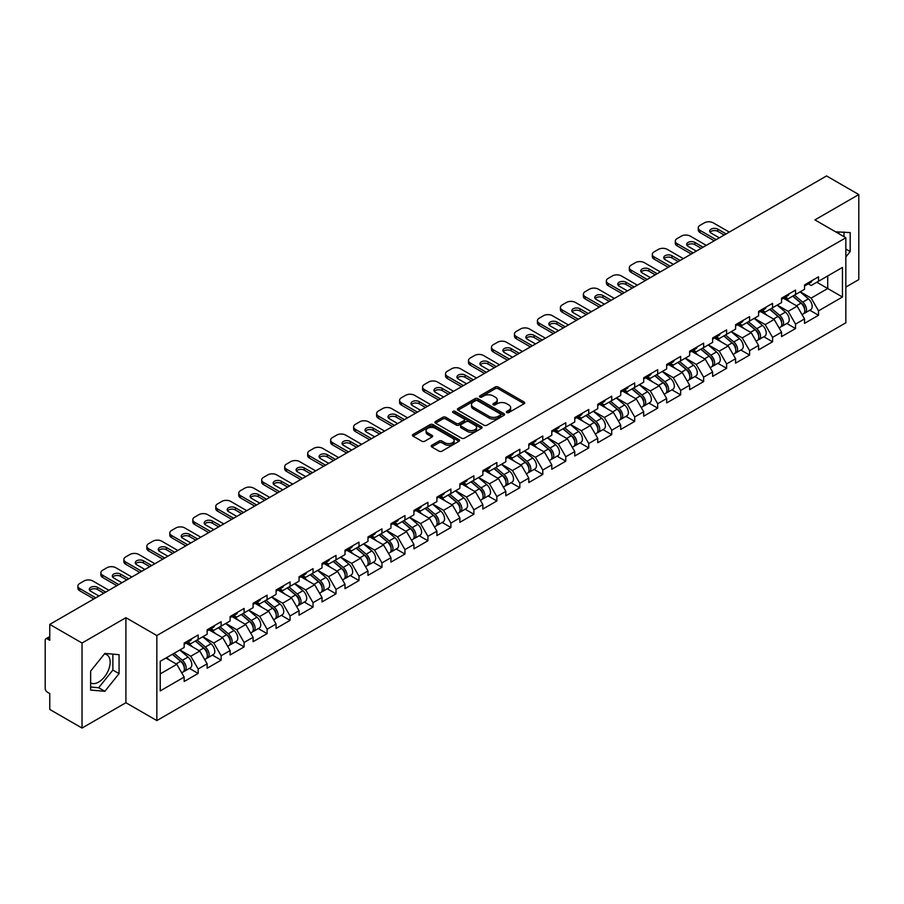 <?xml version="1.0" encoding="UTF-8"?>
<svg xmlns="http://www.w3.org/2000/svg" width="904" height="904" viewBox="0 0 904 904"><rect width="100%" height="100%" fill="white"/><g stroke="black" fill="none" stroke-linecap="round" stroke-linejoin="round"><path stroke-width="1.36" d="M506.76 412.563A1.435 0.825 0 0 0 508.782 412.563L524.139 403.704A2.045 1.175 0 0 0 524.738 402.868A2.045 1.175 0 0 0 524.139 402.031L498.115 387.002A2.045 1.175 0 0 0 495.234 387.002L479.866 395.873A1.435 0.825 0 0 0 479.448 396.46A1.435 0.825 0 0 0 479.866 397.048A1.435 0.825 0 0 0 481.888 397.048L483.877 395.895A6.543 3.774 0 0 1 493.132 395.895L495.302 397.15A6.543 3.774 0 0 1 497.211 399.817A6.543 3.774 0 0 1 495.302 402.495L493.313 403.636A1.435 0.825 0 0 0 492.895 404.224A1.435 0.825 0 0 0 493.313 404.811A1.435 0.825 0 0 0 495.335 404.811L497.324 403.659A6.543 3.774 0 0 1 506.579 403.659L508.749 404.913A6.543 3.774 0 0 1 510.658 407.58A6.543 3.774 0 0 1 508.749 410.246L506.76 411.399A1.435 0.825 0 0 0 506.342 411.987A1.435 0.825 0 0 0 506.76 412.563L506.76 411.399M90.637 682.915A16.249 9.379 120 0 0 98.66 682.057A16.249 9.379 120 0 0 109.282 667.74A16.249 9.379 120 0 0 106.785 654.722A16.249 9.379 120 0 0 104.389 653.987M835.691 231.899A16.249 9.379 -60 0 1 837.906 232.61A16.249 9.379 -60 0 1 839.635 234.181M431.762 445.265A2.045 1.175 0 0 0 431.163 446.101A2.045 1.175 0 0 0 431.762 446.938L439.061 451.152A2.045 1.175 0 0 0 441.954 451.152L459.017 441.299A2.045 1.175 0 0 0 459.616 440.463A2.045 1.175 0 0 0 459.017 439.638L432.993 424.609A2.045 1.175 0 0 0 430.101 424.609L413.038 434.462A2.045 1.175 0 0 0 412.439 435.287A2.045 1.175 0 0 0 413.038 436.123L421.863 441.22A2.045 1.175 0 0 0 424.756 441.22L432.055 437.005A2.045 1.175 0 0 0 432.654 436.169A2.045 1.175 0 0 0 432.055 435.332L427.682 432.813A5.469 3.153 0 0 1 426.078 430.575A5.469 3.153 0 0 1 429.456 427.66A5.469 3.153 0 0 1 435.412 428.349L452.542 438.237A5.469 3.153 0 0 1 454.147 440.463A5.469 3.153 0 0 1 450.768 443.389A5.469 3.153 0 0 1 444.813 442.7L441.954 441.05A2.045 1.175 0 0 0 439.061 441.05L431.762 445.265L431.762 446.938M125.916 617.692L82.027 643.026L49.765 624.404L826.55 175.941L858.8 194.563L814.911 219.898L845.839 237.752L156.844 635.546L125.916 617.692L125.916 702.724L156.844 720.578L156.844 635.546M484.024 425.196A2.045 1.175 0 0 0 486.917 425.196L503.98 415.343A2.045 1.175 0 0 0 504.579 414.507A2.045 1.175 0 0 0 503.98 413.67L477.956 398.653A2.045 1.175 0 0 0 475.063 398.653L458 408.495A2.045 1.175 0 0 0 457.401 409.331A2.045 1.175 0 0 0 458 410.167L484.024 425.196M453.582 412.879A1.435 0.825 0 0 1 455.04 413.083L481.47 428.338L464.43 438.169A2.045 1.175 0 0 1 461.548 438.169L435.525 423.151L435.525 421.479A2.045 1.175 0 0 0 434.926 422.315A2.045 1.175 0 0 0 435.525 423.151M435.525 421.479L442.824 417.264A2.045 1.175 0 0 1 445.717 417.264L456.271 423.354A2.045 1.175 0 0 0 459.153 423.354L464.001 420.563A2.045 1.175 0 0 0 464.599 419.727A2.045 1.175 0 0 0 464.001 418.891L453.017 412.552A1.435 0.825 0 0 1 452.599 411.964A1.435 0.825 0 0 1 453.48 411.196A1.435 0.825 0 0 1 455.04 411.376L481.493 426.654A2.045 1.175 0 0 1 482.092 427.49A2.045 1.175 0 0 1 481.493 428.326L481.493 426.654M156.844 720.578L845.839 322.796L845.839 237.752M189.422 668.384L198.157 673.423L198.157 669.005L190.789 656.247L179.896 649.953M198.157 673.423L184.167 681.503L184.167 677.085L160.234 690.905L160.234 661.31L184.167 647.49L184.167 643.072L198.157 634.992L198.157 639.41L207.14 634.224L207.14 629.805L221.13 621.726L221.13 626.144L230.113 620.958L230.113 616.539L244.103 608.46L244.103 612.889L253.097 607.691L253.097 603.273L267.087 595.194L267.087 599.623L276.07 594.436L276.07 590.007L290.06 581.927L290.06 586.357L299.043 581.17L299.043 576.741L313.033 568.661L313.033 573.091L322.016 567.904L322.016 563.474L336.017 555.406L336.017 559.825L345 554.638L345 550.22L358.99 542.14L358.99 546.558L367.973 541.372L367.973 536.953L381.963 528.874L381.963 533.292L390.946 528.106L390.946 523.687L404.947 515.608L404.947 520.026L413.93 514.839L413.93 510.421L427.92 502.341L427.92 506.76L436.903 501.573L436.903 497.155L450.893 489.075L450.893 493.494L459.876 488.307L459.876 483.889L473.877 475.809L473.877 480.227L482.86 475.041L482.86 470.622L496.85 462.543L496.85 466.961L505.833 461.774L505.833 457.356L519.823 449.277L519.823 453.695L528.806 448.508L528.806 444.09L542.795 436.01L542.795 440.44L551.79 435.253L551.79 430.824L565.78 422.744L565.78 427.174L574.763 421.987L574.763 417.558L588.753 409.478L588.753 413.908L597.736 408.721L597.736 404.291L611.726 396.212L611.726 400.641L620.709 395.455L620.709 391.025L634.71 382.957L634.71 387.375L643.693 382.189L643.693 377.77L657.683 369.691L657.683 374.109L666.666 368.922L666.666 364.504L680.655 356.425L680.655 360.843L689.639 355.656L689.639 351.238L703.64 343.158L703.64 347.577L712.623 342.39L712.623 337.972L726.613 329.892L726.613 334.31L735.596 329.124L735.596 324.705L749.585 316.626L749.585 321.044L758.569 315.858L758.569 311.439L772.57 303.36L772.57 307.778L781.553 302.591L781.553 298.173L795.543 290.094L795.543 294.512L804.526 289.325L804.526 284.907L818.515 276.827L818.515 281.257L842.449 267.437L842.449 297.02L818.515 310.84L811.148 298.094L800.255 291.8M809.781 310.219L818.515 315.27L818.515 310.84M818.515 315.27L804.526 323.349L804.526 318.92L795.543 324.107L788.175 311.349L777.282 305.066M786.808 323.485L795.543 328.536L795.543 324.107M795.543 328.536L781.553 336.604L781.553 332.186L772.57 337.373L765.202 324.615L754.298 318.321M763.823 336.751L772.57 341.791L772.57 337.373M772.57 341.791L758.569 349.871L758.569 345.452L749.585 350.639L742.229 337.881L731.325 331.587M740.851 350.017L749.585 355.057L749.585 350.639M749.585 355.057L735.596 363.137L735.596 358.718L726.613 363.905L719.245 351.147L708.352 344.853M717.878 363.284L726.613 368.323L726.613 363.905M726.613 368.323L712.623 376.403L712.623 371.985L703.64 377.171L696.272 364.414L685.368 358.12M694.894 376.55L703.64 381.59L703.64 377.171M703.64 381.59L689.639 389.669L689.639 385.251L680.655 390.438L673.299 377.68L662.395 371.386M671.921 389.816L680.655 394.856L680.655 390.438M680.655 394.856L666.666 402.935L666.666 398.517L657.683 403.704L650.315 390.946L639.422 384.652M648.948 403.082L657.683 408.122L657.683 403.704M657.683 408.122L643.693 416.202L643.693 411.783L634.71 416.97L627.342 404.212L616.438 397.918M625.963 416.348L634.71 421.388L634.71 416.97M634.71 421.388L620.709 429.468L620.709 425.049L611.726 430.236L604.369 417.478L593.465 411.184M602.991 429.603L611.726 434.654L611.726 430.236M611.726 434.654L597.736 442.734L597.736 438.304L588.753 443.502L581.385 430.745L570.492 424.451M580.018 442.87L588.753 447.921L588.753 443.502M588.753 447.921L574.763 456L574.763 451.571L565.78 456.757L558.412 444.011L547.519 437.717M557.033 456.136L565.78 461.187L565.78 456.757M565.78 461.187L551.79 469.266L551.79 464.837L542.795 470.023L535.439 457.277L524.535 450.983M534.061 469.402L542.795 474.453L542.795 470.023M542.795 474.453L528.806 482.533L528.806 478.103L519.823 483.29L512.455 470.532L501.562 464.249M511.088 482.668L519.823 487.719L519.823 483.29M519.823 487.719L505.833 495.787L505.833 491.369L496.85 496.556L489.482 483.798L478.589 477.515M488.115 495.934L496.85 500.974L496.85 496.556M496.85 500.974L482.86 509.054L482.86 504.635L473.877 509.822L466.509 497.064L455.605 490.77M465.131 509.201L473.877 514.24L473.877 509.822M473.877 514.24L459.876 522.32L459.876 517.902L450.893 523.088L443.536 510.331L432.632 504.036M442.158 522.467L450.893 527.507L450.893 523.088M450.893 527.507L436.903 535.586L436.903 531.168L427.92 536.354L420.552 523.597L409.659 517.303M419.185 535.733L427.92 540.773L427.92 536.354M427.92 540.773L413.93 548.852L413.93 544.434L404.947 549.621L397.579 536.863L386.675 530.569M396.201 548.999L404.947 554.039L404.947 549.621M404.947 554.039L390.946 562.118L390.946 557.7L381.963 562.887L374.606 550.129L363.702 543.835M373.228 562.265L381.963 567.305L381.963 562.887M381.963 567.305L367.973 575.385L367.973 570.966L358.99 576.153L351.622 563.395L340.729 557.101M350.255 575.532L358.99 580.571L358.99 576.153M358.99 580.571L345 588.651L345 584.233L336.017 589.419L328.649 576.662L317.745 570.367M327.271 588.786L336.017 593.838L336.017 589.419M336.017 593.838L322.016 601.917L322.016 597.499L313.033 602.685L305.676 589.928L294.772 583.634M304.298 602.053L313.033 607.104L313.033 602.685M313.033 607.104L299.043 615.183L299.043 610.754L290.06 615.94L282.692 603.194L271.799 596.9M281.325 615.319L290.06 620.37L290.06 615.94M290.06 620.37L276.07 628.449L276.07 624.02L267.087 629.207L259.719 616.46L248.826 610.166M258.341 628.585L267.087 633.636L267.087 629.207M267.087 633.636L253.097 641.716L253.097 637.286L244.103 642.473L236.746 629.726L225.842 623.432M235.368 641.851L244.103 646.902L244.103 642.473M244.103 646.902L230.113 654.982L230.113 650.552L221.13 655.739L213.762 642.981L202.869 636.698M212.395 655.117L221.13 660.169L221.13 655.739M221.13 660.169L207.14 668.237L207.14 663.818L198.157 669.005M187.942 642.021L190.789 643.671L198.157 639.41M190.789 656.247L199.773 651.061L186.032 643.128M207.14 663.818L199.773 651.061M210.914 628.755L213.762 630.404L221.13 626.144M213.762 642.981L222.757 637.795L209.005 629.862M230.113 650.552L222.757 637.795M233.899 615.488L236.746 617.138L244.103 612.889M236.746 629.726L245.73 624.528L231.978 616.596M253.097 637.286L245.73 624.528M256.872 602.222L259.719 603.872L267.087 599.623M259.719 616.46L268.703 611.274L254.962 603.33M276.07 624.02L268.703 611.274M279.844 588.956L282.692 590.606L290.06 586.357M282.692 603.194L291.676 598.007L277.935 590.063M299.043 610.754L291.676 598.007M302.829 575.701L305.676 577.34L313.033 573.091M305.676 589.928L314.66 584.741L300.908 576.797M322.016 597.499L314.66 584.741M325.802 562.435L328.649 564.073L336.017 559.825M328.649 576.662L337.633 571.475L323.892 563.531M345 584.233L337.633 571.475M348.774 549.169L351.622 550.807L358.99 546.558M351.622 563.395L360.606 558.209L346.865 550.276M367.973 570.966L360.606 558.209M371.759 535.902L374.606 537.541L381.963 533.292M374.606 550.129L383.59 544.942L369.838 537.01M390.946 557.7L383.59 544.942M394.732 522.636L397.579 524.275L404.947 520.026M397.579 536.863L406.563 531.676L392.822 523.744M413.93 544.434L406.563 531.676M417.704 509.37L420.552 511.009L427.92 506.76M420.552 523.597L429.536 518.41L415.795 510.477M436.903 531.168L429.536 518.41M440.689 496.104L443.536 497.754L450.893 493.494M443.536 510.331L452.52 505.144L438.768 497.211M459.876 517.902L452.52 505.144M463.662 482.838L466.509 484.487L473.877 480.227M466.509 497.064L475.493 491.878L461.741 483.945M482.86 504.635L475.493 491.878M486.634 469.571L489.482 471.221L496.85 466.961M489.482 483.798L498.466 478.611L484.725 470.679M505.833 491.369L498.466 478.611M509.619 456.305L512.455 457.955L519.823 453.695M512.455 470.532L521.45 465.345L507.698 457.413M528.806 478.103L521.45 465.345M532.592 443.039L535.439 444.689L542.795 440.44M535.439 457.277L544.423 452.09L530.671 444.146M551.79 464.837L544.423 452.09M555.564 429.773L558.412 431.423L565.78 427.174M558.412 444.011L567.396 438.824L553.655 430.88M574.763 451.571L567.396 438.824M578.537 416.518L581.385 418.156L588.753 413.908M581.385 430.745L590.369 425.558L576.628 417.614M597.736 438.304L590.369 425.558M601.522 403.252L604.369 404.89L611.726 400.641M604.369 417.478L613.353 412.292L599.601 404.348M620.709 425.049L613.353 412.292M624.494 389.986L627.342 391.624L634.71 387.375M627.342 404.212L636.326 399.026L622.585 391.093M643.693 411.783L636.326 399.026M647.467 376.719L650.315 378.358L657.683 374.109M650.315 390.946L659.298 385.759L645.558 377.827M666.666 398.517L659.298 385.759M670.452 363.453L673.299 365.092L680.655 360.843M673.299 377.68L682.283 372.493L668.531 364.561M689.639 385.251L682.283 372.493M693.424 350.187L696.272 351.825L703.64 347.577M696.272 364.414L705.256 359.227L691.515 351.294M712.623 371.985L705.256 359.227M716.397 336.921L719.245 338.559L726.613 334.31M719.245 351.147L728.228 345.961L714.488 338.028M735.596 358.718L728.228 345.961M739.382 323.655L742.229 325.304L749.585 321.044M742.229 337.881L751.213 332.695L737.461 324.762M758.569 345.452L751.213 332.695M762.354 310.388L765.202 312.038L772.57 307.778M765.202 324.615L774.186 319.428L760.433 311.496M781.553 332.186L774.186 319.428M785.327 297.122L788.175 298.772L795.543 294.512M788.175 311.349L797.159 306.162L783.418 298.23M804.526 318.92L797.159 306.162M808.312 283.856L811.148 285.506L818.515 281.257M811.148 298.094L827.725 288.523L827.725 275.935L842.449 267.437M816.82 282.229L842.449 297.02M845.839 287.077L858.8 279.596L858.8 194.563M82.027 643.026L82.027 728.059L49.765 709.437L49.765 693.537L47.415 692.181A3.119 1.808 -120 0 1 45.2 688.351L45.2 640.224A3.119 1.808 -120 0 1 45.844 638.789A3.119 1.808 -120 0 1 47.415 638.947L49.765 640.303L49.765 624.404M82.027 728.059L125.916 702.724M160.234 673.898L176.8 664.327L165.895 658.033M184.167 677.085L176.8 664.327M845.839 256.928L850.189 251.527L850.189 232.577L835.556 231.819M119.068 654.688L104.853 653.411L90.637 671.096L90.637 690.046L104.853 691.311L119.068 673.638L119.068 654.688M507.325 412.766L508.749 411.953A6.543 3.774 0 0 0 510.658 409.286L510.658 407.58M497.211 399.817L497.211 401.523A6.543 3.774 0 0 1 495.302 404.19L493.889 405.003M524.117 403.715L498.115 388.709A2.045 1.175 0 0 0 495.234 388.709L480.442 397.24M503.946 415.354L477.956 400.348A2.045 1.175 0 0 0 475.063 400.348L458.034 410.179M500.364 415.094A1.435 0.825 0 0 0 500.782 414.507A1.435 0.825 0 0 0 500.364 413.919L477.515 400.732A1.435 0.825 0 0 0 475.493 400.732L473.402 401.952A6.543 3.774 0 0 0 471.481 404.619A6.543 3.774 0 0 0 473.402 407.286L489.007 416.303A6.543 3.774 0 0 0 498.262 416.303L500.364 415.094L500.364 416.789A1.435 0.825 0 0 0 500.782 416.213L500.782 414.507M471.481 404.619L471.481 406.314A6.543 3.774 0 0 0 473.402 408.992L473.402 407.286M500.364 416.789L498.262 418.01A6.543 3.774 0 0 1 489.007 418.01L473.402 408.992M435.547 423.162L442.824 418.959L442.824 417.264M464.599 419.727L464.599 421.422A2.045 1.175 0 0 1 464.001 422.258L459.153 425.061A2.045 1.175 0 0 1 456.271 425.061L445.717 418.959A2.045 1.175 0 0 0 442.824 418.959M467.221 429.682A5.469 3.153 0 0 0 473.176 430.361A5.469 3.153 0 0 0 476.555 427.445A5.469 3.153 0 0 0 474.95 425.219L468.916 421.727A2.045 1.175 0 0 0 466.023 421.727L461.187 424.53A2.045 1.175 0 0 0 460.588 425.355A2.045 1.175 0 0 0 461.187 426.191L467.221 429.682L467.221 431.377A5.469 3.153 0 0 0 473.176 432.067A5.469 3.153 0 0 0 476.555 429.151L476.555 427.445M460.588 425.355L460.588 427.061A2.045 1.175 0 0 0 461.187 427.897L461.187 426.191M467.221 431.377L461.187 427.897M454.147 440.463L454.147 442.169A5.469 3.153 0 0 1 450.768 445.084A5.469 3.153 0 0 1 444.813 444.395L441.954 442.757A2.045 1.175 0 0 0 439.061 442.757L431.784 446.949M426.078 430.575L426.078 432.281A5.469 3.153 0 0 0 427.682 434.508L427.682 432.813M432.022 437.016L427.682 434.508M459.017 439.638L459.017 441.299L432.993 426.304A2.045 1.175 0 0 0 430.101 426.304L413.071 436.146M843.997 236.69L843.997 232.023M845.839 249.018L850.189 251.527M90.637 687.029L98.66 687.741L112.876 670.067L112.876 654.134M112.876 670.067L119.068 673.638M98.66 687.741L104.853 691.311M802.775 304.478L801.746 303.88M804.097 313.236A6.87 3.966 -120 0 0 805.091 312.931A6.87 3.966 -120 0 0 806.323 308.128A6.87 3.966 -120 0 0 802.741 302.139L794.458 295.145M805.091 312.931L810.764 309.654A6.87 3.966 -120 0 0 811.995 304.851A6.87 3.966 -120 0 0 808.413 298.862L800.13 291.868M792.864 296.06L802.311 304.038A4.17 2.407 60 0 1 804.56 309.179M802.074 314.671L803.328 313.948A6.87 3.966 -120 0 0 804.56 309.145A6.87 3.966 -120 0 0 800.978 303.156L792.684 296.162M790.299 302.207L784.706 297.484M710.069 232.226A4.791 2.768 180 0 1 717.844 231.379L724.183 235.04M714.239 240.78L700.103 232.61A6.249 3.605 180 0 1 698.272 230.057L698.272 227.853A6.249 3.605 0 0 0 700.103 230.396L700.103 232.61M806.368 283.845A6.87 3.966 60 0 1 805.091 285.72A6.87 3.966 60 0 1 804.526 285.946M812.041 280.568A6.87 3.966 60 0 1 810.764 282.443L805.091 285.72M698.272 227.853A6.249 3.605 0 0 1 700.103 225.299L704.374 222.836A6.249 3.605 0 0 1 713.211 222.836L729.268 232.102M716.16 239.673L700.103 230.396M719.324 237.842L711.075 233.085A4.791 2.768 180 0 1 709.674 231.119A4.791 2.768 180 0 1 712.623 228.565A4.791 2.768 180 0 1 717.844 229.164L726.093 233.933M779.802 317.745L778.762 317.146M781.112 326.502A6.87 3.966 -120 0 0 782.118 326.197A6.87 3.966 -120 0 0 783.35 321.395A6.87 3.966 -120 0 0 779.768 315.406L771.485 308.411M782.118 326.197L787.779 322.92A6.87 3.966 -120 0 0 789.022 318.118A6.87 3.966 -120 0 0 785.44 312.129L777.146 305.134M769.88 309.326L779.338 317.304A4.17 2.407 60 0 1 781.587 322.445M779.09 327.937L780.344 327.214A6.87 3.966 -120 0 0 781.587 322.412A6.87 3.966 -120 0 0 778.005 316.423L769.711 309.428M767.326 315.473L761.733 310.75M756.817 331.011L755.789 330.412M758.14 339.768A6.87 3.966 -120 0 0 759.134 339.463A6.87 3.966 -120 0 0 760.377 334.661A6.87 3.966 -120 0 0 756.795 328.672L748.501 321.677M759.134 339.463L764.807 336.186A6.87 3.966 -120 0 0 766.038 331.384A6.87 3.966 -120 0 0 762.467 325.395L754.173 318.4M746.907 322.592L756.365 330.57A4.17 2.407 60 0 1 758.614 335.7M756.117 341.203L757.371 340.48A6.87 3.966 -120 0 0 758.603 335.678A6.87 3.966 -120 0 0 755.021 329.689L746.738 322.694M744.342 328.74L738.749 324.016M733.845 344.266L732.816 343.678M735.167 353.035A6.87 3.966 -120 0 0 736.161 352.718A6.87 3.966 -120 0 0 737.393 347.916A6.87 3.966 -120 0 0 733.822 341.938L725.528 334.943M736.161 352.718L741.834 349.452A6.87 3.966 -120 0 0 743.065 344.65A6.87 3.966 -120 0 0 739.483 338.661L731.2 331.666M723.934 335.859L733.381 343.836A4.17 2.407 60 0 1 735.63 348.967M733.144 354.47L734.398 353.746A6.87 3.966 -120 0 0 735.63 348.944A6.87 3.966 -120 0 0 732.048 342.955L723.765 335.96M721.369 342.006L715.776 337.282M710.872 357.532L709.832 356.944M712.182 366.301A6.87 3.966 -120 0 0 713.188 365.984A6.87 3.966 -120 0 0 714.42 361.182A6.87 3.966 -120 0 0 710.838 355.193L702.555 348.209M713.188 365.984L718.861 362.719A6.87 3.966 -120 0 0 720.092 357.916A6.87 3.966 -120 0 0 716.51 351.927L708.216 344.932M700.95 349.125L710.408 357.103A4.17 2.407 60 0 1 712.657 362.233M710.171 367.736L711.414 367.013A6.87 3.966 -120 0 0 712.657 362.21A6.87 3.966 -120 0 0 709.075 356.221L700.781 349.226M698.396 355.261L692.803 350.549M687.887 370.798L686.859 370.211M689.21 379.567A6.87 3.966 -120 0 0 690.204 379.251A6.87 3.966 -120 0 0 691.447 374.448A6.87 3.966 -120 0 0 687.865 368.459L679.571 361.464M690.204 379.251L695.877 375.985A6.87 3.966 -120 0 0 697.12 371.182A6.87 3.966 -120 0 0 693.537 365.193L685.243 358.199M677.977 362.391L687.435 370.369A4.17 2.407 60 0 1 689.684 375.499M687.187 381.002L688.441 380.279A6.87 3.966 -120 0 0 689.673 375.476A6.87 3.966 -120 0 0 686.102 369.487L677.808 362.493M675.412 368.527L669.819 363.815M687.096 245.492A4.791 2.768 180 0 1 694.871 244.645L701.21 248.306M691.266 254.035L677.13 245.877A6.249 3.605 180 0 1 675.299 243.323L675.299 241.119A6.249 3.605 0 0 0 677.13 243.662L677.13 245.877M783.395 297.111A6.87 3.966 60 0 1 782.118 298.987A6.87 3.966 60 0 1 781.553 299.213M789.068 293.834A6.87 3.966 60 0 1 787.779 295.71L782.118 298.987M675.299 241.119A6.249 3.605 0 0 1 677.13 238.566L681.401 236.102A6.249 3.605 0 0 1 690.238 236.102L706.284 245.368M693.176 252.939L677.13 243.662M696.34 251.109L688.102 246.34A4.791 2.768 180 0 1 686.69 244.385A4.791 2.768 180 0 1 689.65 241.831A4.791 2.768 180 0 1 694.871 242.43L703.12 247.199M664.112 258.759A4.791 2.768 180 0 1 671.898 257.911L678.226 261.561M668.282 267.301L654.146 259.143A6.249 3.605 180 0 1 652.315 256.589L652.315 254.386A6.249 3.605 0 0 0 654.146 256.928L654.146 259.143M760.422 310.377A6.87 3.966 60 0 1 759.134 312.242A6.87 3.966 60 0 1 758.569 312.479M766.083 307.1A6.87 3.966 60 0 1 764.807 308.976L759.134 312.242M652.315 254.386A6.249 3.605 0 0 1 654.146 251.832L658.417 249.368A6.249 3.605 0 0 1 667.254 249.368L683.311 258.634M670.203 266.205L654.146 256.928M673.367 264.375L665.118 259.606A4.791 2.768 180 0 1 663.717 257.651A4.791 2.768 180 0 1 666.677 255.097A4.791 2.768 180 0 1 671.898 255.696L680.147 260.465M641.139 272.025A4.791 2.768 180 0 1 648.925 271.177L655.253 274.827M645.309 280.568L631.173 272.409A6.249 3.605 180 0 1 629.342 269.855L629.342 267.652A6.249 3.605 0 0 0 631.173 270.194L631.173 272.409M737.438 323.643A6.87 3.966 60 0 1 736.161 325.508A6.87 3.966 60 0 1 735.596 325.745M743.111 320.366A6.87 3.966 60 0 1 741.834 322.242L736.161 325.508M629.342 267.652A6.249 3.605 0 0 1 631.173 265.098L635.444 262.635A6.249 3.605 0 0 1 644.281 262.635L660.338 271.901M647.23 279.46L631.173 270.194M650.394 277.641L642.145 272.872A4.791 2.768 180 0 1 640.744 270.917A4.791 2.768 180 0 1 643.693 268.364A4.791 2.768 180 0 1 648.925 268.963L657.163 273.731M618.166 285.291A4.791 2.768 180 0 1 625.941 284.444L632.28 288.093M622.336 293.834L608.2 285.675A6.249 3.605 180 0 1 606.369 283.121L606.369 280.907A6.249 3.605 0 0 0 608.2 283.46L608.2 285.675M714.465 336.909A6.87 3.966 60 0 1 713.188 338.774A6.87 3.966 60 0 1 712.623 339.011M720.138 333.632A6.87 3.966 60 0 1 718.861 335.508L713.188 338.774M606.369 280.907A6.249 3.605 0 0 1 608.2 278.364L612.471 275.889A6.249 3.605 0 0 1 621.308 275.889L637.354 285.167M624.246 292.726L608.2 283.46M627.421 290.907L619.172 286.139A4.791 2.768 180 0 1 617.76 284.184A4.791 2.768 180 0 1 620.72 281.63A4.791 2.768 180 0 1 625.941 282.229L634.19 286.986M595.182 298.557A4.791 2.768 180 0 1 602.968 297.71L609.296 301.36M599.363 307.1L585.216 298.941A6.249 3.605 180 0 1 583.385 296.388L583.385 294.173A6.249 3.605 0 0 0 585.216 296.727L585.216 298.941M691.492 350.164A6.87 3.966 60 0 1 690.204 352.04A6.87 3.966 60 0 1 689.639 352.277M697.154 346.899A6.87 3.966 60 0 1 695.877 348.774L690.204 352.04M583.385 294.173A6.249 3.605 0 0 1 585.216 291.63L589.487 289.156A6.249 3.605 0 0 1 598.324 289.156L614.381 298.433M601.273 305.993L585.216 296.727M604.437 304.173L596.188 299.405A4.791 2.768 180 0 1 594.787 297.45A4.791 2.768 180 0 1 597.747 294.896A4.791 2.768 180 0 1 602.968 295.495L611.217 300.252M664.915 384.064L663.886 383.477M666.237 392.833A6.87 3.966 -120 0 0 667.231 392.517A6.87 3.966 -120 0 0 668.463 387.714A6.87 3.966 -120 0 0 664.892 381.725L656.598 374.731M667.231 392.517L672.904 389.251A6.87 3.966 -120 0 0 674.135 384.437A6.87 3.966 -120 0 0 670.553 378.46L662.27 371.465M655.004 375.657L664.463 383.635A4.17 2.407 60 0 1 666.711 388.765M664.214 394.257L665.468 393.545A6.87 3.966 -120 0 0 666.7 388.731A6.87 3.966 -120 0 0 663.118 382.754L654.835 375.759M652.439 381.793L646.846 377.081M572.209 311.823A4.791 2.768 180 0 1 579.995 310.976L586.323 314.626M576.379 320.366L562.243 312.208A6.249 3.605 180 0 1 560.412 309.654L560.412 307.439A6.249 3.605 0 0 0 562.243 309.993L562.243 312.208M668.508 363.431A6.87 3.966 60 0 1 667.231 365.306A6.87 3.966 60 0 1 666.666 365.544M674.181 360.165A6.87 3.966 60 0 1 672.904 362.029L667.231 365.306M560.412 307.439A6.249 3.605 0 0 1 562.243 304.897L566.514 302.422A6.249 3.605 0 0 1 575.351 302.422L591.408 311.688M578.3 319.259L562.243 309.993M581.464 317.428L573.215 312.671A4.791 2.768 180 0 1 571.814 310.716A4.791 2.768 180 0 1 574.774 308.162A4.791 2.768 180 0 1 579.995 308.761L588.233 313.518M641.942 397.331L640.902 396.732M643.252 406.099A6.87 3.966 -120 0 0 644.258 405.783A6.87 3.966 -120 0 0 645.49 400.981A6.87 3.966 -120 0 0 641.908 394.991L633.625 387.997M644.258 405.783L649.931 402.506A6.87 3.966 -120 0 0 651.162 397.703A6.87 3.966 -120 0 0 647.58 391.714L639.297 384.731M632.02 388.923L641.478 396.901A4.17 2.407 60 0 1 643.727 402.031M641.241 407.523L642.484 406.8A6.87 3.966 -120 0 0 643.727 401.997A6.87 3.966 -120 0 0 640.145 396.02L631.851 389.025M629.466 395.059L623.873 390.347M549.236 325.09A4.791 2.768 180 0 1 557.011 324.231L563.35 327.892M553.406 333.632L539.27 325.474A6.249 3.605 180 0 1 537.439 322.92L537.439 320.705A6.249 3.605 0 0 0 539.27 323.259L539.27 325.474M645.535 376.697A6.87 3.966 60 0 1 644.258 378.573A6.87 3.966 60 0 1 643.693 378.81M651.208 373.431A6.87 3.966 60 0 1 649.931 375.296L644.258 378.573M537.439 320.705A6.249 3.605 0 0 1 539.27 318.151L543.541 315.688A6.249 3.605 0 0 1 552.378 315.688L568.424 324.954M555.316 332.525L539.27 323.259M558.491 330.694L550.242 325.937A4.791 2.768 180 0 1 548.841 323.982A4.791 2.768 180 0 1 551.79 321.428A4.791 2.768 180 0 1 557.011 322.027L565.26 326.785M618.957 410.597L617.929 409.998M620.28 419.366A6.87 3.966 -120 0 0 621.274 419.049A6.87 3.966 -120 0 0 622.517 414.247A6.87 3.966 -120 0 0 618.935 408.258L610.641 401.263M621.274 419.049L626.947 415.772A6.87 3.966 -120 0 0 628.19 410.97A6.87 3.966 -120 0 0 624.607 404.981L616.313 397.997M609.047 402.19L618.505 410.167A4.17 2.407 60 0 1 620.754 415.298M618.257 420.789L619.511 420.066A6.87 3.966 -120 0 0 620.743 415.264A6.87 3.966 -120 0 0 617.172 409.275L608.878 402.291M606.482 408.325L600.889 403.613M526.264 338.356A4.791 2.768 180 0 1 534.038 337.497L540.366 341.158M530.433 346.899L516.286 338.74A6.249 3.605 180 0 1 514.455 336.186L514.455 333.971A6.249 3.605 0 0 0 516.286 336.525L516.286 338.74M622.562 389.963A6.87 3.966 60 0 1 621.274 391.839A6.87 3.966 60 0 1 620.709 392.076M628.223 386.697A6.87 3.966 60 0 1 626.947 388.562L621.274 391.839M514.455 333.971A6.249 3.605 0 0 1 516.286 331.418L520.557 328.954A6.249 3.605 0 0 1 529.394 328.954L545.451 338.22M532.343 345.791L516.286 336.525M535.507 343.961L527.258 339.203A4.791 2.768 180 0 1 525.857 337.248A4.791 2.768 180 0 1 528.817 334.695A4.791 2.768 180 0 1 534.038 335.294L542.287 340.051M595.985 423.863L594.956 423.264M597.307 432.62A6.87 3.966 -120 0 0 598.301 432.315A6.87 3.966 -120 0 0 599.533 427.513A6.87 3.966 -120 0 0 595.962 421.524L587.668 414.529M598.301 432.315L603.974 429.038A6.87 3.966 -120 0 0 605.205 424.236A6.87 3.966 -120 0 0 601.623 418.247L593.34 411.252M586.074 415.456L595.533 423.434A4.17 2.407 60 0 1 597.781 428.564M595.284 434.056L596.538 433.332A6.87 3.966 -120 0 0 597.77 428.53A6.87 3.966 -120 0 0 594.188 422.541L585.905 415.546M583.509 421.592L577.916 416.868M503.279 351.622A4.791 2.768 180 0 1 511.065 350.763L517.393 354.424M507.449 360.165L493.313 351.995A6.249 3.605 180 0 1 491.482 349.452L491.482 347.238A6.249 3.605 0 0 0 493.313 349.791L493.313 351.995M599.578 403.229A6.87 3.966 60 0 1 598.301 405.105A6.87 3.966 60 0 1 597.736 405.342M605.251 399.952A6.87 3.966 60 0 1 603.974 401.828L598.301 405.105M491.482 347.238A6.249 3.605 0 0 1 493.313 344.684L497.584 342.221A6.249 3.605 0 0 1 506.421 342.221L522.478 351.486M509.37 359.057L493.313 349.791M512.534 357.227L504.285 352.47A4.791 2.768 180 0 1 502.884 350.515A4.791 2.768 180 0 1 505.844 347.961A4.791 2.768 180 0 1 511.065 348.56L519.314 353.317M573.012 437.129L571.983 436.53M574.322 445.887A6.87 3.966 -120 0 0 575.328 445.582A6.87 3.966 -120 0 0 576.56 440.779A6.87 3.966 -120 0 0 572.978 434.79L564.695 427.795M575.328 445.582L581.001 442.305A6.87 3.966 -120 0 0 582.232 437.502A6.87 3.966 -120 0 0 578.65 431.513L570.367 424.518M563.102 428.722L572.548 436.7A4.17 2.407 60 0 1 574.797 441.83M572.311 447.322L573.554 446.599A6.87 3.966 -120 0 0 574.797 441.796A6.87 3.966 -120 0 0 571.215 435.807L562.921 428.812M560.536 434.858L554.943 430.134M480.306 364.877A4.791 2.768 180 0 1 488.081 364.029L494.42 367.691M484.476 373.431L470.34 365.261A6.249 3.605 180 0 1 468.509 362.719L468.509 360.504A6.249 3.605 0 0 0 470.34 363.058L470.34 365.261M576.605 416.495A6.87 3.966 60 0 1 575.328 418.371A6.87 3.966 60 0 1 574.763 418.597M582.278 413.218A6.87 3.966 60 0 1 581.001 415.094L575.328 418.371M468.509 360.504A6.249 3.605 0 0 1 470.34 357.95L474.611 355.487A6.249 3.605 0 0 1 483.448 355.487L499.494 364.753M486.386 372.324L470.34 363.058M489.561 370.493L481.312 365.736A4.791 2.768 180 0 1 479.911 363.781A4.791 2.768 180 0 1 482.86 361.227A4.791 2.768 180 0 1 488.081 361.826L496.33 366.583M550.027 450.395L548.999 449.796M551.35 459.153A6.87 3.966 -120 0 0 552.355 458.848A6.87 3.966 -120 0 0 553.587 454.045A6.87 3.966 -120 0 0 550.005 448.056L541.711 441.062M552.355 458.848L558.017 455.571A6.87 3.966 -120 0 0 559.26 450.768A6.87 3.966 -120 0 0 555.677 444.779L547.383 437.785M540.117 441.988L549.575 449.966A4.17 2.407 60 0 1 551.824 455.096M549.327 460.588L550.581 459.865A6.87 3.966 -120 0 0 551.813 455.062A6.87 3.966 -120 0 0 548.242 449.073L539.948 442.079M537.564 448.124L531.97 443.401M457.334 378.143A4.791 2.768 180 0 1 465.108 377.296L471.436 380.957M461.503 386.697L447.356 378.527A6.249 3.605 180 0 1 445.525 375.985L445.525 373.77A6.249 3.605 0 0 0 447.356 376.324L447.356 378.527M553.632 429.762A6.87 3.966 60 0 1 552.355 431.637A6.87 3.966 60 0 1 551.79 431.863M559.305 426.485A6.87 3.966 60 0 1 558.017 428.36L552.355 431.637M445.525 373.77A6.249 3.605 0 0 1 447.356 371.216L451.627 368.753A6.249 3.605 0 0 1 460.464 368.753L476.521 378.019M463.413 385.59L447.356 376.324M466.577 383.759L458.328 379.002A4.791 2.768 180 0 1 456.927 377.047A4.791 2.768 180 0 1 459.887 374.482A4.791 2.768 180 0 1 465.108 375.092L473.357 379.849M527.055 463.662L526.026 463.063M528.377 472.419A6.87 3.966 -120 0 0 529.371 472.114A6.87 3.966 -120 0 0 530.614 467.311A6.87 3.966 -120 0 0 527.032 461.322L518.738 454.328M529.371 472.114L535.044 468.837A6.87 3.966 -120 0 0 536.275 464.034A6.87 3.966 -120 0 0 532.705 458.046L524.41 451.051M517.144 455.243L526.603 463.221A4.17 2.407 60 0 1 528.851 468.362M526.354 473.854L527.608 473.131A6.87 3.966 -120 0 0 528.84 468.328A6.87 3.966 -120 0 0 525.258 462.339L516.975 455.345M514.579 461.39L508.986 456.667M434.349 391.409A4.791 2.768 180 0 1 442.135 390.562L448.463 394.223M438.519 399.963L424.383 391.794A6.249 3.605 180 0 1 422.552 389.24L422.552 387.036A6.249 3.605 0 0 0 424.383 389.59L424.383 391.794M530.648 443.028A6.87 3.966 60 0 1 529.371 444.904A6.87 3.966 60 0 1 528.806 445.13M536.321 439.751A6.87 3.966 60 0 1 535.044 441.627L529.371 444.904M422.552 387.036A6.249 3.605 0 0 1 424.383 384.482L428.654 382.019A6.249 3.605 0 0 1 437.491 382.019L453.548 391.285M440.44 398.856L424.383 389.59M443.604 397.025L435.355 392.268A4.791 2.768 180 0 1 433.954 390.313A4.791 2.768 180 0 1 436.914 387.748A4.791 2.768 180 0 1 442.135 388.347L450.384 393.116M504.082 476.928L503.053 476.329M505.392 485.685A6.87 3.966 -120 0 0 506.398 485.38A6.87 3.966 -120 0 0 507.63 480.578A6.87 3.966 -120 0 0 504.048 474.589L495.765 467.594M506.398 485.38L512.071 482.103A6.87 3.966 -120 0 0 513.302 477.301A6.87 3.966 -120 0 0 509.72 471.312L501.437 464.317M494.172 468.509L503.618 476.487A4.17 2.407 60 0 1 505.867 481.629M503.381 487.12L504.635 486.397A6.87 3.966 -120 0 0 505.867 481.595A6.87 3.966 -120 0 0 502.285 475.606L493.991 468.611M491.606 474.656L486.013 469.933M411.376 404.676A4.791 2.768 180 0 1 419.151 403.828L425.49 407.489M415.546 413.23L401.41 405.06A6.249 3.605 180 0 1 399.579 402.506L399.579 400.302A6.249 3.605 0 0 0 401.41 402.845L401.41 405.06M507.675 456.294A6.87 3.966 60 0 1 506.398 458.17A6.87 3.966 60 0 1 505.833 458.396M513.348 453.017A6.87 3.966 60 0 1 512.071 454.893L506.398 458.17M399.579 400.302A6.249 3.605 0 0 1 401.41 397.749L405.681 395.285A6.249 3.605 0 0 1 414.518 395.285L430.575 404.551M417.456 412.122L401.41 402.845M420.631 410.292L412.382 405.523A4.791 2.768 180 0 1 410.981 403.568A4.791 2.768 180 0 1 413.93 401.014A4.791 2.768 180 0 1 419.151 401.613L427.4 406.382M481.109 490.194L480.069 489.595M482.42 498.951A6.87 3.966 -120 0 0 483.425 498.646A6.87 3.966 -120 0 0 484.657 493.844A6.87 3.966 -120 0 0 481.075 487.855L472.792 480.86M483.425 498.646L489.087 495.369A6.87 3.966 -120 0 0 490.33 490.567A6.87 3.966 -120 0 0 486.747 484.578L478.453 477.583M471.187 481.775L480.645 489.753A4.17 2.407 60 0 1 482.894 494.895M480.397 500.387L481.651 499.663A6.87 3.966 -120 0 0 482.894 494.861A6.87 3.966 -120 0 0 479.312 488.872L471.018 481.877M468.634 487.923L463.04 483.199M388.404 417.942A4.791 2.768 180 0 1 396.178 417.094L402.517 420.744M392.573 426.485L378.437 418.326A6.249 3.605 180 0 1 376.606 415.772L376.606 413.569A6.249 3.605 0 0 0 378.437 416.111L378.437 418.326M484.702 469.56A6.87 3.966 60 0 1 483.425 471.436A6.87 3.966 60 0 1 482.86 471.662M490.375 466.283A6.87 3.966 60 0 1 489.087 468.159L483.425 471.436M376.606 413.569A6.249 3.605 0 0 1 378.437 411.015L382.697 408.551A6.249 3.605 0 0 1 391.545 408.551L407.591 417.817M394.483 425.388L378.437 416.111M397.647 423.558L389.409 418.789A4.791 2.768 180 0 1 387.997 416.834A4.791 2.768 180 0 1 390.957 414.281A4.791 2.768 180 0 1 396.178 414.879L404.427 419.648M458.125 503.449L457.096 502.861M459.447 512.218A6.87 3.966 -120 0 0 460.441 511.913A6.87 3.966 -120 0 0 461.684 507.099A6.87 3.966 -120 0 0 458.102 501.121L449.808 494.126M460.441 511.913L466.114 508.636A6.87 3.966 -120 0 0 467.345 503.833A6.87 3.966 -120 0 0 463.775 497.844L455.48 490.849M448.214 495.042L457.673 503.019A4.17 2.407 60 0 1 459.921 508.15M457.424 513.653L458.678 512.93A6.87 3.966 -120 0 0 459.91 508.127A6.87 3.966 -120 0 0 456.328 502.138L448.045 495.143M445.649 501.189L440.056 496.465M365.419 431.208A4.791 2.768 180 0 1 373.205 430.361L379.533 434.01M369.589 439.751L355.453 431.592A6.249 3.605 180 0 1 353.622 429.038L353.622 426.835A6.249 3.605 0 0 0 355.453 429.377L355.453 431.592M461.729 482.826A6.87 3.966 60 0 1 460.441 484.691A6.87 3.966 60 0 1 459.876 484.928M467.391 479.549A6.87 3.966 60 0 1 466.114 481.425L460.441 484.691M353.622 426.835A6.249 3.605 0 0 1 355.453 424.281L359.724 421.818A6.249 3.605 0 0 1 368.561 421.818L384.618 431.084M371.51 438.655L355.453 429.377M374.674 436.824L366.425 432.055A4.791 2.768 180 0 1 365.024 430.101A4.791 2.768 180 0 1 367.984 427.547A4.791 2.768 180 0 1 373.205 428.146L381.454 432.914M435.152 516.715L434.123 516.127M436.474 525.484A6.87 3.966 -120 0 0 437.468 525.167A6.87 3.966 -120 0 0 438.7 520.365A6.87 3.966 -120 0 0 435.129 514.376L426.835 507.393M437.468 525.167L443.141 521.902A6.87 3.966 -120 0 0 444.372 517.099A6.87 3.966 -120 0 0 440.79 511.11L432.507 504.116M425.242 508.308L434.688 516.286A4.17 2.407 60 0 1 436.937 521.416M434.451 526.919L435.705 526.196A6.87 3.966 -120 0 0 436.937 521.393A6.87 3.966 -120 0 0 433.355 515.404L425.072 508.41M422.676 514.455L417.083 509.732M342.446 444.474A4.791 2.768 180 0 1 350.221 443.627L356.56 447.277M346.616 453.017L332.48 444.858A6.249 3.605 180 0 1 330.649 442.305L330.649 440.09A6.249 3.605 0 0 0 332.48 442.644L332.48 444.858M438.745 496.093A6.87 3.966 60 0 1 437.468 497.957A6.87 3.966 60 0 1 436.903 498.194M444.418 492.816A6.87 3.966 60 0 1 443.141 494.691L437.468 497.957M330.649 440.09A6.249 3.605 0 0 1 332.48 437.547L336.751 435.073A6.249 3.605 0 0 1 345.588 435.073L361.645 444.35M348.537 451.91L332.48 442.644M351.701 450.09L343.452 445.322A4.791 2.768 180 0 1 342.051 443.367A4.791 2.768 180 0 1 345 440.813A4.791 2.768 180 0 1 350.221 441.412L358.47 446.169M412.179 529.981L411.139 529.394M413.49 538.75A6.87 3.966 -120 0 0 414.495 538.434A6.87 3.966 -120 0 0 415.727 533.631A6.87 3.966 -120 0 0 412.145 527.642L403.862 520.659M414.495 538.434L420.157 535.168A6.87 3.966 -120 0 0 421.4 530.365A6.87 3.966 -120 0 0 417.817 524.376L409.523 517.382M402.257 521.574L411.715 529.552A4.17 2.407 60 0 1 413.964 534.682M411.467 540.185L412.721 539.462A6.87 3.966 -120 0 0 413.964 534.659A6.87 3.966 -120 0 0 410.382 528.67L402.088 521.676M399.704 527.71L394.11 522.998M319.474 457.74A4.791 2.768 180 0 1 327.248 456.893L333.587 460.543M323.643 466.283L309.507 458.125A6.249 3.605 180 0 1 307.676 455.571L307.676 453.356A6.249 3.605 0 0 0 309.507 455.91L309.507 458.125M415.772 509.359A6.87 3.966 60 0 1 414.495 511.223A6.87 3.966 60 0 1 413.93 511.461M421.445 506.082A6.87 3.966 60 0 1 420.157 507.958L414.495 511.223M307.676 453.356A6.249 3.605 0 0 1 309.507 450.813L313.778 448.339A6.249 3.605 0 0 1 322.615 448.339L338.661 457.616M325.553 465.176L309.507 455.91M328.717 463.356L320.479 458.588A4.791 2.768 180 0 1 319.067 456.633A4.791 2.768 180 0 1 322.027 454.079A4.791 2.768 180 0 1 327.248 454.678L335.497 459.435M389.195 543.247L388.166 542.66M390.517 552.016A6.87 3.966 -120 0 0 391.511 551.7A6.87 3.966 -120 0 0 392.754 546.897A6.87 3.966 -120 0 0 389.172 540.908L380.878 533.914M391.511 551.7L397.184 548.434A6.87 3.966 -120 0 0 398.415 543.632A6.87 3.966 -120 0 0 394.845 537.643L386.55 530.648M379.284 534.84L388.743 542.818A4.17 2.407 60 0 1 390.991 547.948M388.494 553.451L389.748 552.728A6.87 3.966 -120 0 0 390.98 547.926A6.87 3.966 -120 0 0 387.398 541.937L379.115 534.942M376.719 540.976L371.126 536.264M296.489 471.007A4.791 2.768 180 0 1 304.275 470.159L310.603 473.809M300.659 479.549L286.523 471.391A6.249 3.605 180 0 1 284.692 468.837L284.692 466.622A6.249 3.605 0 0 0 286.523 469.176L286.523 471.391M392.799 522.614A6.87 3.966 60 0 1 391.511 524.489A6.87 3.966 60 0 1 390.946 524.727M398.461 519.348A6.87 3.966 60 0 1 397.184 521.212L391.511 524.489M284.692 466.622A6.249 3.605 0 0 1 286.523 464.08L290.794 461.605A6.249 3.605 0 0 1 299.631 461.605L315.688 470.882M302.58 478.442L286.523 469.176M305.744 476.611L297.495 471.854A4.791 2.768 180 0 1 296.094 469.899A4.791 2.768 180 0 1 299.054 467.345A4.791 2.768 180 0 1 304.275 467.944L312.524 472.702M366.222 556.514L365.193 555.915M367.544 565.282A6.87 3.966 -120 0 0 368.538 564.966A6.87 3.966 -120 0 0 369.77 560.164A6.87 3.966 -120 0 0 366.199 554.175L357.905 547.18M368.538 564.966L374.211 561.689A6.87 3.966 -120 0 0 375.442 556.887A6.87 3.966 -120 0 0 371.86 550.909L363.577 543.914M356.312 548.106L365.77 556.084A4.17 2.407 60 0 1 368.018 561.214M365.521 566.706L366.775 565.983A6.87 3.966 -120 0 0 368.007 561.181A6.87 3.966 -120 0 0 364.425 555.203L356.142 548.208M353.746 554.242L348.153 549.53M273.517 484.273A4.791 2.768 180 0 1 281.302 483.425L287.63 487.075M277.686 492.816L263.55 484.657A6.249 3.605 180 0 1 261.719 482.103L261.719 479.888A6.249 3.605 0 0 0 263.55 482.442L263.55 484.657M369.815 535.88A6.87 3.966 60 0 1 368.538 537.756A6.87 3.966 60 0 1 367.973 537.993M375.488 532.614A6.87 3.966 60 0 1 374.211 534.479L368.538 537.756M261.719 479.888A6.249 3.605 0 0 1 263.55 477.335L267.821 474.871A6.249 3.605 0 0 1 276.658 474.871L292.715 484.137M279.607 491.708L263.55 482.442M282.771 489.878L274.522 485.12A4.791 2.768 180 0 1 273.121 483.165A4.791 2.768 180 0 1 276.082 480.612A4.791 2.768 180 0 1 281.302 481.21L289.54 485.968M343.249 569.78L342.209 569.181M344.56 578.549A6.87 3.966 -120 0 0 345.565 578.232A6.87 3.966 -120 0 0 346.797 573.43A6.87 3.966 -120 0 0 343.215 567.441L334.932 560.446M345.565 578.232L351.238 574.955A6.87 3.966 -120 0 0 352.47 570.153A6.87 3.966 -120 0 0 348.887 564.164L340.605 557.18M333.327 561.373L342.786 569.351A4.17 2.407 60 0 1 345.034 574.481M342.548 579.972L343.791 579.249A6.87 3.966 -120 0 0 345.034 574.447A6.87 3.966 -120 0 0 341.452 568.458L333.158 561.474M330.774 567.509L325.18 562.796M250.544 497.539A4.791 2.768 180 0 1 258.318 496.68L264.657 500.341M254.713 506.082L240.577 497.923A6.249 3.605 180 0 1 238.746 495.369L238.746 493.155A6.249 3.605 0 0 0 240.577 495.708L240.577 497.923M346.842 549.146A6.87 3.966 60 0 1 345.565 551.022A6.87 3.966 60 0 1 345 551.259M352.515 545.88A6.87 3.966 60 0 1 351.238 547.745L345.565 551.022M238.746 493.155A6.249 3.605 0 0 1 240.577 490.601L244.848 488.137A6.249 3.605 0 0 1 253.685 488.137L269.731 497.403M256.623 504.974L240.577 495.708M259.798 503.144L251.549 498.386A4.791 2.768 180 0 1 250.148 496.432A4.791 2.768 180 0 1 253.097 493.878A4.791 2.768 180 0 1 258.318 494.477L266.567 499.234M320.265 583.046L319.236 582.447M321.587 591.804A6.87 3.966 -120 0 0 322.581 591.499A6.87 3.966 -120 0 0 323.824 586.696A6.87 3.966 -120 0 0 320.242 580.707L311.948 573.712M322.581 591.499L328.254 588.221A6.87 3.966 -120 0 0 329.497 583.419A6.87 3.966 -120 0 0 325.915 577.43L317.62 570.435M310.354 574.639L319.813 582.617A4.17 2.407 60 0 1 322.061 587.747M319.564 593.239L320.818 592.515A6.87 3.966 -120 0 0 322.05 587.713A6.87 3.966 -120 0 0 318.479 581.724L310.185 574.729M307.789 580.775L302.196 576.051M227.571 510.805A4.791 2.768 180 0 1 235.345 509.946L241.673 513.608M231.74 519.348L217.593 511.178A6.249 3.605 180 0 1 215.762 508.636L215.762 506.421A6.249 3.605 0 0 0 217.593 508.975L217.593 511.178M323.869 562.412A6.87 3.966 60 0 1 322.581 564.288A6.87 3.966 60 0 1 322.016 564.525M329.531 559.135A6.87 3.966 60 0 1 328.254 561.011L322.581 564.288M215.762 506.421A6.249 3.605 0 0 1 217.593 503.867L221.864 501.404A6.249 3.605 0 0 1 230.701 501.404L246.758 510.67M233.65 518.241L217.593 508.975M236.814 516.41L228.565 511.653A4.791 2.768 180 0 1 227.164 509.698A4.791 2.768 180 0 1 230.124 507.144A4.791 2.768 180 0 1 235.345 507.743L243.594 512.5M297.292 596.312L296.263 595.713M298.614 605.07A6.87 3.966 -120 0 0 299.608 604.765A6.87 3.966 -120 0 0 300.84 599.962A6.87 3.966 -120 0 0 297.269 593.973L288.975 586.978M299.608 604.765L305.281 601.488A6.87 3.966 -120 0 0 306.512 596.685A6.87 3.966 -120 0 0 302.93 590.696L294.647 583.701M287.382 587.905L296.84 595.883A4.17 2.407 60 0 1 299.088 601.013M296.591 606.505L297.845 605.782A6.87 3.966 -120 0 0 299.077 600.979A6.87 3.966 -120 0 0 295.495 594.99L287.212 587.995M284.816 594.041L279.223 589.318M204.587 524.071A4.791 2.768 180 0 1 212.372 523.213L218.7 526.874M208.756 532.614L194.62 524.444A6.249 3.605 180 0 1 192.789 521.902L192.789 519.687A6.249 3.605 0 0 0 194.62 522.241L194.62 524.444M300.885 575.678A6.87 3.966 60 0 1 299.608 577.554A6.87 3.966 60 0 1 299.043 577.78M306.558 572.401A6.87 3.966 60 0 1 305.281 574.277L299.608 577.554M192.789 519.687A6.249 3.605 0 0 1 194.62 517.133L198.891 514.67A6.249 3.605 0 0 1 207.728 514.67L223.785 523.936M210.677 531.507L194.62 522.241M213.841 529.676L205.592 524.919A4.791 2.768 180 0 1 204.191 522.964A4.791 2.768 180 0 1 207.152 520.41A4.791 2.768 180 0 1 212.372 521.009L220.621 525.766M274.319 609.578L273.29 608.98M275.63 618.336A6.87 3.966 -120 0 0 276.635 618.031A6.87 3.966 -120 0 0 277.867 613.228A6.87 3.966 -120 0 0 274.285 607.239L266.002 600.245M276.635 618.031L282.308 614.754A6.87 3.966 -120 0 0 283.54 609.951A6.87 3.966 -120 0 0 279.957 603.962L271.675 596.968M264.397 601.171L273.855 609.149A4.17 2.407 60 0 1 276.104 614.279M273.618 619.771L274.861 619.048A6.87 3.966 -120 0 0 276.104 614.245A6.87 3.966 -120 0 0 272.522 608.256L264.228 601.262M261.844 607.307L256.25 602.584M181.614 537.326A4.791 2.768 180 0 1 189.388 536.479L195.727 540.14M185.783 545.88L171.647 537.711A6.249 3.605 180 0 1 169.816 535.168L169.816 532.953A6.249 3.605 0 0 0 171.647 535.507L171.647 537.711M277.912 588.945A6.87 3.966 60 0 1 276.635 590.82A6.87 3.966 60 0 1 276.07 591.046M283.585 585.668A6.87 3.966 60 0 1 282.308 587.543L276.635 590.82M169.816 532.953A6.249 3.605 0 0 1 171.647 530.399L175.918 527.936A6.249 3.605 0 0 1 184.755 527.936L200.801 537.202M187.693 544.773L171.647 535.507M190.868 542.942L182.619 538.185A4.791 2.768 180 0 1 181.218 536.23A4.791 2.768 180 0 1 184.167 533.665A4.791 2.768 180 0 1 189.388 534.275L197.637 539.033M251.335 622.845L250.306 622.246M252.657 631.602A6.87 3.966 -120 0 0 253.662 631.297A6.87 3.966 -120 0 0 254.894 626.495A6.87 3.966 -120 0 0 251.312 620.506L243.018 613.511M253.662 631.297L259.324 628.02A6.87 3.966 -120 0 0 260.567 623.218A6.87 3.966 -120 0 0 256.985 617.229L248.69 610.234M241.424 614.437L250.883 622.415A4.17 2.407 60 0 1 253.131 627.545M250.634 633.037L251.888 632.314A6.87 3.966 -120 0 0 253.12 627.512A6.87 3.966 -120 0 0 249.549 621.523L241.255 614.528M238.871 620.573L233.277 615.85M158.641 550.592A4.791 2.768 180 0 1 166.415 549.745L172.743 553.406M162.81 559.147L148.663 550.977A6.249 3.605 180 0 1 146.832 548.423L146.832 546.219A6.249 3.605 0 0 0 148.663 548.773L148.663 550.977M254.939 602.211A6.87 3.966 60 0 1 253.662 604.087A6.87 3.966 60 0 1 253.097 604.313M260.612 598.934A6.87 3.966 60 0 1 259.324 600.81L253.662 604.087M146.832 546.219A6.249 3.605 0 0 1 148.663 543.666L152.934 541.202A6.249 3.605 0 0 1 161.771 541.202L177.828 550.468M164.72 558.039L148.663 548.773M167.884 556.209L159.635 551.451A4.791 2.768 180 0 1 158.234 549.496A4.791 2.768 180 0 1 161.195 546.931A4.791 2.768 180 0 1 166.415 547.53L174.664 552.299M228.362 636.111L227.333 635.512M229.684 644.868A6.87 3.966 -120 0 0 230.678 644.563A6.87 3.966 -120 0 0 231.921 639.761A6.87 3.966 -120 0 0 228.339 633.772L220.045 626.777M230.678 644.563L236.351 641.286A6.87 3.966 -120 0 0 237.582 636.484A6.87 3.966 -120 0 0 234.012 630.495L225.717 623.5M218.452 627.692L227.91 635.67A4.17 2.407 60 0 1 230.158 640.812M227.661 646.303L228.915 645.58A6.87 3.966 -120 0 0 230.147 640.778A6.87 3.966 -120 0 0 226.565 634.789L218.282 627.794M215.886 633.84L210.293 629.116M135.656 563.859A4.791 2.768 180 0 1 143.442 563.011L149.77 566.672M139.826 572.413L125.69 564.243A6.249 3.605 180 0 1 123.859 561.689L123.859 559.486A6.249 3.605 0 0 0 125.69 562.039L125.69 564.243M231.955 615.477A6.87 3.966 60 0 1 230.678 617.353A6.87 3.966 60 0 1 230.113 617.579M237.628 612.2A6.87 3.966 60 0 1 236.351 614.076L230.678 617.353M123.859 559.486A6.249 3.605 0 0 1 125.69 556.932L129.961 554.468A6.249 3.605 0 0 1 138.798 554.468L154.855 563.734M141.747 571.305L125.69 562.039M144.911 569.475L136.662 564.717A4.791 2.768 180 0 1 135.261 562.751A4.791 2.768 180 0 1 138.222 560.197A4.791 2.768 180 0 1 143.442 560.796L151.691 565.565M205.389 649.377L204.36 648.778M206.7 658.135A6.87 3.966 -120 0 0 207.705 657.829A6.87 3.966 -120 0 0 208.937 653.027A6.87 3.966 -120 0 0 205.355 647.038L197.072 640.043M207.705 657.829L213.378 654.552A6.87 3.966 -120 0 0 214.61 649.75A6.87 3.966 -120 0 0 211.027 643.761L202.745 636.766M195.479 640.959L204.925 648.936A4.17 2.407 60 0 1 207.174 654.078M204.688 659.57L205.931 658.846A6.87 3.966 -120 0 0 207.174 654.044A6.87 3.966 -120 0 0 203.592 648.055L195.298 641.06M192.914 647.106L187.32 642.382M112.684 577.125A4.791 2.768 180 0 1 120.458 576.277L126.797 579.939M116.853 585.668L102.717 577.509A6.249 3.605 180 0 1 100.886 574.955L100.886 572.752A6.249 3.605 0 0 0 102.717 575.294L102.717 577.509M208.982 628.743A6.87 3.966 60 0 1 207.705 630.619A6.87 3.966 60 0 1 207.14 630.845M214.655 625.466A6.87 3.966 60 0 1 213.378 627.342L207.705 630.619M100.886 572.752A6.249 3.605 0 0 1 102.717 570.198L106.988 567.735A6.249 3.605 0 0 1 115.825 567.735L131.871 577.001M118.763 584.572L102.717 575.294M121.938 582.741L113.689 577.972A4.791 2.768 180 0 1 112.288 576.017A4.791 2.768 180 0 1 115.237 573.464A4.791 2.768 180 0 1 120.458 574.063L128.707 578.831M182.416 662.643L181.376 662.044M183.727 671.401A6.87 3.966 -120 0 0 184.732 671.096A6.87 3.966 -120 0 0 185.964 666.293A6.87 3.966 -120 0 0 182.382 660.304L174.099 653.309M184.732 671.096L190.394 667.819A6.87 3.966 -120 0 0 191.637 663.016A6.87 3.966 -120 0 0 188.055 657.027L179.76 650.032M172.494 654.225L181.953 662.203A4.17 2.407 60 0 1 184.201 667.333M181.704 672.836L182.958 672.113A6.87 3.966 -120 0 0 184.19 667.31A6.87 3.966 -120 0 0 180.619 661.321L172.325 654.326M169.941 660.372L166.652 657.603M89.711 590.391A4.791 2.768 180 0 1 97.485 589.544L103.824 593.193M93.88 598.934L79.733 590.775A6.249 3.605 180 0 1 77.913 588.221L77.913 586.018A6.249 3.605 0 0 0 79.733 588.56L79.733 590.775M186.009 642.009A6.87 3.966 60 0 1 184.732 643.874A6.87 3.966 60 0 1 184.167 644.111M191.682 638.732A6.87 3.966 60 0 1 190.394 640.608L184.732 643.874M77.913 586.018A6.249 3.605 0 0 1 79.733 583.464L84.004 581.001A6.249 3.605 0 0 1 92.852 581.001L108.898 590.267M95.79 597.838L79.733 588.56M98.954 596.007L90.716 591.239A4.791 2.768 180 0 1 89.304 589.284A4.791 2.768 180 0 1 92.264 586.73A4.791 2.768 180 0 1 97.485 587.329L105.734 592.097M49.765 637.591L47.415 638.947M508.749 411.953L508.749 410.246M493.313 404.811L493.313 403.636M495.302 404.19L495.302 402.495M479.866 397.048L479.866 395.873M495.234 388.709L495.234 387.002M498.115 388.709L498.115 387.002M524.139 403.704L524.139 402.031M458 410.167L458 408.495M475.063 400.348L475.063 398.653M477.956 400.348L477.956 398.653M503.98 415.343L503.98 413.67M489.007 418.01L489.007 416.303M498.262 418.01L498.262 416.303M445.717 418.959L445.717 417.264M456.271 425.061L456.271 423.354M459.153 425.061L459.153 423.354M464.001 422.258L464.001 420.563M455.04 413.083L455.04 411.376M439.061 442.757L439.061 441.05M441.954 442.757L441.954 441.05M444.813 444.395L444.813 442.7M432.055 437.005L432.055 435.332M413.038 436.123L413.038 434.462M430.101 426.304L430.101 424.609M432.993 426.304L432.993 424.609M802.741 302.139L808.413 298.862M796.458 305.767L800.978 303.156M717.844 229.164L717.844 231.379M779.768 315.406L785.44 312.129M773.485 319.033L778.005 316.423M756.795 328.672L762.467 325.395M750.512 332.299L755.021 329.689M733.822 341.938L739.483 338.661M727.539 345.565L732.048 342.955M710.838 355.193L716.51 351.927M704.555 358.82L709.075 356.221M687.865 368.459L693.537 365.193M681.582 372.086L686.102 369.487M694.871 242.43L694.871 244.645M671.898 255.696L671.898 257.911M648.925 268.963L648.925 271.177M625.941 282.229L625.941 284.444M602.968 295.495L602.968 297.71M664.892 381.725L670.553 378.46M658.609 385.353L663.118 382.754M579.995 308.761L579.995 310.976M641.908 394.991L647.58 391.714M635.625 398.619L640.145 396.02M557.011 322.027L557.011 324.231M618.935 408.258L624.607 404.981M612.652 411.885L617.172 409.275M534.038 335.294L534.038 337.497M595.962 421.524L601.623 418.247M589.679 425.151L594.188 422.541M511.065 348.56L511.065 350.763M572.978 434.79L578.65 431.513M566.695 438.417L571.215 435.807M488.081 361.826L488.081 364.029M550.005 448.056L555.677 444.779M543.722 451.684L548.242 449.073M465.108 375.092L465.108 377.296M527.032 461.322L532.705 458.046M520.749 464.95L525.258 462.339M442.135 388.347L442.135 390.562M504.048 474.589L509.72 471.312M497.765 478.216L502.285 475.606M419.151 401.613L419.151 403.828M481.075 487.855L486.747 484.578M474.792 491.482L479.312 488.872M396.178 414.879L396.178 417.094M458.102 501.121L463.775 497.844M451.819 504.748L456.328 502.138M373.205 428.146L373.205 430.361M435.129 514.376L440.79 511.11M428.846 518.003L433.355 515.404M350.221 441.412L350.221 443.627M412.145 527.642L417.817 524.376M405.862 531.269L410.382 528.67M327.248 454.678L327.248 456.893M389.172 540.908L394.845 537.643M382.889 544.536L387.398 541.937M304.275 467.944L304.275 470.159M366.199 554.175L371.86 550.909M359.916 557.802L364.425 555.203M281.302 481.21L281.302 483.425M343.215 567.441L348.887 564.164M336.932 571.068L341.452 568.458M258.318 494.477L258.318 496.68M320.242 580.707L325.915 577.43M313.959 584.334L318.479 581.724M235.345 507.743L235.345 509.946M297.269 593.973L302.93 590.696M290.986 597.601L295.495 594.99M212.372 521.009L212.372 523.213M274.285 607.239L279.957 603.962M268.002 610.867L272.522 608.256M189.388 534.275L189.388 536.479M251.312 620.506L256.985 617.229M245.029 624.133L249.549 621.523M166.415 547.53L166.415 549.745M228.339 633.772L234.012 630.495M222.056 637.399L226.565 634.789M143.442 560.796L143.442 563.011M205.355 647.038L211.027 643.761M199.072 650.665L203.592 648.055M120.458 574.063L120.458 576.277M182.382 660.304L188.055 657.027M176.099 663.931L180.619 661.321M97.485 587.329L97.485 589.544M49.765 636.529L45.844 638.789"/></g></svg>
